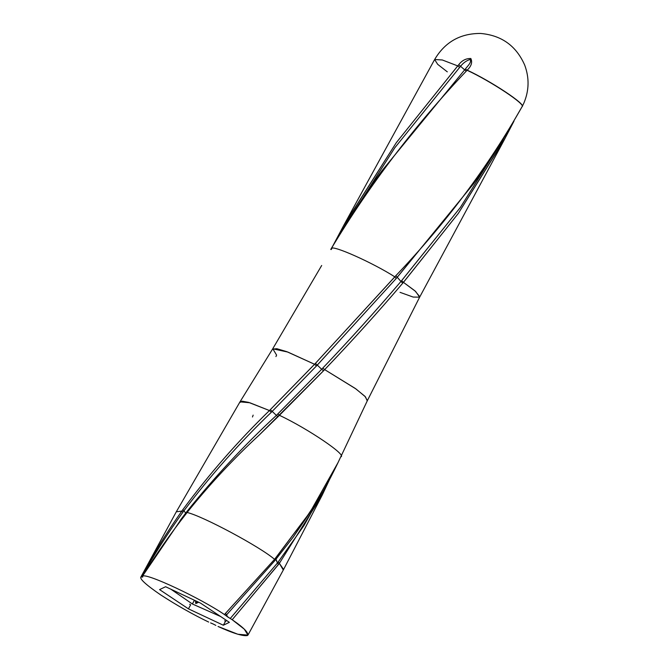 <?xml version="1.0" encoding="UTF-8"?>
<svg xmlns="http://www.w3.org/2000/svg" width="669" height="669" viewBox="0 0 669 669"><rect width="100%" height="100%" fill="white"/><g stroke="black" fill="none" stroke-linecap="round" stroke-linejoin="round"><path stroke-width="1" d="M473.351 184.034L396.249 278.438L394.852 276.874L395.864 275.687L315.425 363.376L317.282 365.09L396.249 278.438L397.261 277.25L395.864 275.687C446.022 223.045 488.086 166.723 522.054 106.722L522.054 106.722C526.511 104.866 491.004 81.317 467.046 70.253L466.285 71.115L464.662 69.86L466.285 71.115C414.604 125.697 369.614 184.836 331.314 248.517L331.866 248.559L330.762 249.47L331.322 249.529L330.762 249.47L331.322 249.529L330.762 249.47L331.314 248.517C369.614 184.836 414.604 125.697 466.285 71.115L467.154 70.136C491.121 81.208 526.603 104.749 522.121 106.597L522.74 105.434L522.121 106.597C526.603 104.749 491.121 81.208 467.154 70.136L467.054 70.253C491.004 81.317 526.511 104.866 522.054 106.722L522.054 106.722C488.086 166.723 446.022 223.045 395.864 275.687L397.261 277.25L473.476 183.866M292.955 537.508L312.824 508.381L321.078 494.784C326.204 486.137 331.849 475.416 338.021 462.614L310.132 512.086L274.558 559.351L274.875 560.605L293.783 536.387M275.904 559.351L277.459 562.997L230.236 618.499L232.193 619.72L278.48 564.536L277.459 562.997L278.329 561.843L279.349 563.365L278.329 561.843L303.952 525.583L325.377 487.233L303.952 525.583L277.459 562.997L275.586 558.13L310.14 512.069L338.037 462.58L340.73 456.843C347.88 455.765 307.874 428.653 279.441 415.315L324.666 369.614C351.777 341.257 377.809 312.44 402.755 283.171L458.365 213.327L504.158 140.047M274.875 560.605L226.532 614.92L225.512 613.381L274.558 559.351L224.433 614.543L225.905 615.605L226.532 614.92L274.875 560.605L274.558 559.351C260.517 547.025 202.749 516.058 187.103 512.479C209.171 484.849 233.322 458.917 259.572 434.691L279.441 415.315L277.777 413.969L279.441 415.315C307.874 428.653 347.88 455.765 340.73 456.843M277.459 563.005L230.236 618.499L225.905 615.605L227.677 616.918L226.532 614.92L227.677 616.918L232.193 619.72L244.269 629.144L247.948 635.107L237.846 634.245L218.035 626.468C232.971 633.267 242.763 636.303 247.413 635.55C249.228 633.217 244.16 627.94 232.193 619.72L279.349 563.365L322.324 494.893L329.441 479.732M521.996 106.814L522.966 104.983M396.249 278.438L316.437 365.985L317.282 365.09L315.425 363.376L270.293 409.671L272.183 411.376L316.437 365.985L314.581 364.271L394.852 276.874C372.968 262.8 331.975 244.511 331.314 248.517C331.975 244.511 372.968 262.8 394.852 276.874M419.747 296.668L414.914 290.806L403.449 282.36L402.755 283.171L400.948 281.465L460.414 207.373L509.134 129.485L460.414 207.373L401.643 280.637L403.449 282.36L401.643 280.637L400.948 281.465C375.928 310.784 349.87 339.66 322.776 368.101L324.666 369.614L322.776 368.101L321.68 369.28L323.57 370.793L321.68 369.28L276.397 415.399L278.07 416.728L276.397 415.39C243.934 445.479 214.021 477.633 186.659 511.852L187.103 512.479L186.659 511.852L182.286 517.655M182.813 509.711L181.834 511.091L182.913 512.17L183.925 510.773L182.813 509.711C208.761 474.555 237.637 441.507 269.448 410.549L271.33 412.263L272.183 411.376L270.293 409.671L269.448 410.549C237.637 441.507 208.761 474.555 182.813 509.711L183.925 510.773C210.217 475.826 239.351 442.995 271.33 412.263L269.448 410.549L248.609 402.378L242.019 401.157L239.845 402.537M141.728 575.491L140.95 576.921L141.677 576.962L142.137 576.126L141.728 575.491C153.837 553.271 167.208 531.813 181.834 511.091C167.208 531.813 153.837 553.271 141.728 575.491L142.137 576.126C154.506 554.066 168.095 532.741 182.913 512.17L181.834 511.091L176.357 511.785M186.158 513.725L187.103 512.479L186.158 513.725C170.436 533.778 155.902 554.593 142.572 576.151C155.902 554.593 170.436 533.778 186.158 513.725M316.437 365.985L271.33 412.263C239.351 442.995 210.217 475.826 183.925 510.773L182.913 512.17C168.095 532.741 154.506 554.066 142.137 576.126L142.731 577.079L142.572 576.151C146.185 572.706 200.274 598.078 224.433 614.543L225.512 613.381M397.261 277.25L400.948 281.465L397.261 277.25M277.777 413.969L321.68 369.28L317.282 365.09L321.68 369.28L322.776 368.101C349.87 339.66 375.928 310.784 400.948 281.465M272.183 411.376L276.397 415.399L272.183 411.376M183.925 510.773L185.731 513.09L183.925 510.773M186.659 511.852C214.021 477.633 243.934 445.479 276.397 415.399M142.731 577.079L142.137 576.126L141.677 576.962L142.731 577.079L140.95 576.921C139.42 578.81 145.926 584.765 160.485 594.774C176.859 605.386 192.915 614.485 208.653 622.061C192.915 614.485 176.859 605.386 160.485 594.774C145.926 584.765 139.42 578.81 140.95 576.921M317.056 501.215L293.022 537.424M210.601 622.914L213.01 623.934L210.601 622.914M252.481 416.996L253.141 415.131M275.929 356.594L276.598 355.114L272.827 348.817L287.854 352.07L314.581 364.271L286.809 351.677L276.832 348.7L272.534 349.126L239.995 401.86L249.88 402.763L269.448 410.549L314.581 364.271M321.68 265.484L272.534 349.126M464.662 69.86L381.848 170.888L464.662 69.86L460.59 66.306C463.124 62.995 466.285 60.712 470.056 59.457C472.097 62.276 467.288 66.248 465.423 68.982L464.662 69.86L465.423 68.982C467.288 66.248 472.097 62.276 470.056 59.457C466.285 60.712 463.124 62.995 460.59 66.306L458.733 64.709L460.59 66.306L459.662 67.402L460.59 66.306L464.662 69.86M467.046 70.253L465.423 68.982M342.929 226.875L396.341 142.622L458.733 64.709C461.945 60.478 465.967 58.404 470.825 58.496C472.59 62.309 471.369 66.189 467.154 70.136C471.369 66.189 472.59 62.309 470.825 58.496C465.967 58.404 461.945 60.478 458.733 64.709L457.747 65.913L459.662 67.402L457.747 65.913L396.341 142.631L343.925 225.052L333.321 245.013M339.593 234.401L394.785 147.79L459.662 67.402L394.785 147.79L339.593 234.401M215.836 625.373L213.01 623.934L215.836 625.373M200.499 603.095L165.594 586.73L159.573 589.606L188.449 608.857L190.632 604.826L188.449 608.857L223.346 625.231L225.545 621.192L223.346 625.231L229.375 622.346L200.499 603.095L229.375 622.346L223.346 625.231L188.449 608.857L159.573 589.606L165.594 586.73L200.499 603.095M457.747 65.913L442.301 59.976L434.641 59.508L442.293 59.967L457.747 65.913M402.755 283.171C377.809 312.44 351.777 341.257 324.666 369.614L355.975 388.948L365.433 396.826L367.214 400.856M505.296 137.914L458.324 213.386L403.449 282.36L415.6 291.408L419.639 297.161L367.373 400.622L364.948 396.316L355.264 388.438L324.666 369.614L259.572 434.691C233.322 458.917 209.171 484.849 187.103 512.479C202.749 516.058 260.517 547.025 274.558 559.351L275.586 558.13M225.905 615.605L224.433 614.543C200.274 598.078 146.185 572.706 142.572 576.151L142.581 576.527M504.091 140.164L419.639 297.161L413.166 297.061L400.029 292.336M247.99 635.04L283.497 569.654L322.307 494.918L279.349 563.365L283.263 569.938M283.581 569.436L279.349 563.365M447.302 71.851L437.677 64.324L434.641 59.516L343.933 225.043M194.428 600.252L192.388 603.998L220.661 616.534L192.388 603.998L194.428 600.252M170.863 589.197L192.388 603.998L170.863 589.197M190.64 604.835L189.687 604.249L190.64 604.835M224.617 620.815L225.905 621.242L224.617 620.815M197.087 601.498L195.783 603.563L197.087 601.498M473.426 183.942C483.553 169.959 494.642 153.318 501.817 141.594L522.029 106.772M434.641 59.516C444.952 42.063 460.255 33.375 480.534 33.45C501.507 35.273 516.234 45.827 524.697 65.102C529.422 77.83 529.162 90.449 523.919 102.967L522.723 105.476M504.15 140.047L513.984 121.139M182.277 517.647L142.447 576.193M180.07 520.599L182.11 517.865M381.874 170.854C363.602 195.841 346.751 221.715 331.322 248.475L330.77 249.437M141.017 576.795L176.449 511.534L239.995 401.86M340.864 456.634L367.373 400.622M195.34 600.678L195.783 603.563L198.693 602.251"/></g></svg>
